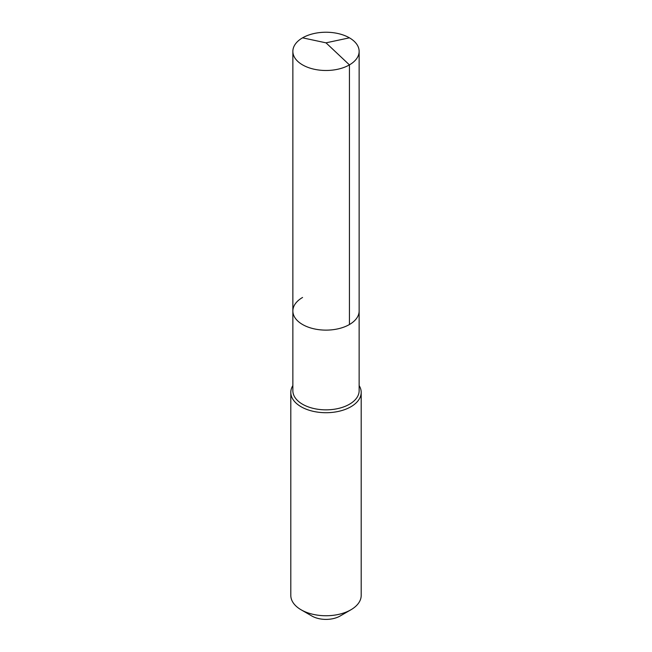 <?xml version="1.0" encoding="UTF-8"?>
<svg xmlns="http://www.w3.org/2000/svg" width="652" height="652" viewBox="0 0 652 652"><rect width="100%" height="100%" fill="white"/><g stroke="black" fill="none" stroke-linecap="round" stroke-linejoin="round"><path stroke-width="0.98" d="M292.862 310.996L292.862 51.361A33.138 19.128 180 0 0 313.319 69.039A33.138 19.128 180 0 0 349.431 64.89L326 42.836L349.431 64.89A33.138 19.128 0 0 0 359.138 51.361L359.138 390.727A33.138 19.128 0 0 1 349.431 404.248A33.138 19.128 180 0 1 313.319 408.397A33.138 19.128 180 0 1 292.862 390.727L292.862 310.996A33.138 19.128 180 0 0 313.319 328.665A33.138 19.128 180 0 0 349.431 324.525A33.138 19.128 0 0 0 359.138 310.996A33.138 19.128 0 0 1 349.431 324.525L349.431 64.89L349.431 324.525A33.138 19.128 180 0 1 313.319 328.665A33.138 19.128 180 0 1 292.862 310.996A33.138 19.128 180 0 1 302.569 297.467M361.192 392.398L361.192 595.439A35.192 20.318 0 0 1 350.882 609.799L340.099 616.026L350.882 609.799A35.192 20.318 180 0 1 301.118 609.799A35.192 20.318 180 0 1 290.808 595.439L290.808 392.398A35.192 20.318 180 0 0 312.536 411.167A35.192 20.318 180 0 0 350.882 406.767A35.192 20.318 0 0 0 361.192 392.398A35.192 20.318 0 0 0 359.138 385.56M290.808 392.398A35.192 20.318 180 0 1 292.862 385.56M340.099 616.026A19.943 11.516 180 0 1 311.9 616.026L301.118 609.799M359.138 51.361A33.138 19.128 0 0 0 338.681 33.692A33.138 19.128 0 0 0 302.569 37.832A33.138 19.128 180 0 0 292.862 51.361M349.431 37.832L326 42.836L302.569 37.832"/></g></svg>
